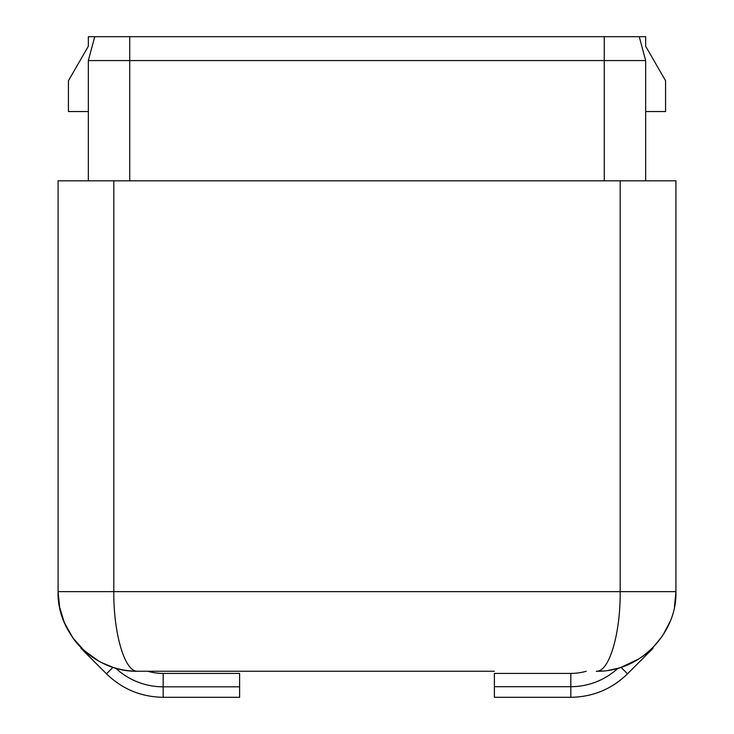 <?xml version="1.0" encoding="UTF-8"?>
<svg xmlns="http://www.w3.org/2000/svg" width="734" height="734" viewBox="0 0 734 734"><rect width="100%" height="100%" fill="white"/><g stroke="black" fill="none" stroke-linecap="round" stroke-linejoin="round"><path stroke-width="1.1" d="M620.184 180.812L113.816 180.812L113.816 591.641L620.184 591.641L620.184 180.812L675.922 180.812L675.922 591.641C677.216 632.589 640.323 672.225 596.302 671.252L602.192 671.041M113.816 180.812L58.078 180.812L58.078 591.641C56.784 632.589 93.677 672.225 137.698 671.252L494.386 671.252M622.414 666.848L638.369 659.233M641.846 656.948L642.837 656.242M644.865 654.728L652.37 648.168M615.431 668.922L613.174 669.445M598.972 671.215L599.816 671.179M611.248 669.839L612.174 669.656M612.762 669.536L614.909 669.05M650.186 650.251L648.865 651.434M647.223 652.838L644.645 654.902M635.194 661.114L631.69 662.958M632.424 662.591L630.965 663.316M626.955 665.114L626.478 665.316M624.331 666.16L626.166 665.444M637.002 660.068L639.039 658.811M649.324 651.03L649.819 650.59M649.251 651.095L652.599 647.938L653.003 648.333L627.524 673.812C611.734 689.143 592.833 696.979 570.823 697.3L570.823 686.685A69.565 69.565 0 0 0 618 668.243L609.926 670.078M638.984 658.848L621.028 667.316L627.524 673.812C611.725 689.143 592.833 696.979 570.823 697.3L494.386 697.3L494.386 673.417L570.823 673.417L494.386 673.417M58.894 602.999L58.078 591.641L113.816 591.641C113.421 632.589 124.496 672.225 137.698 671.252L239.614 671.252M98.741 661.068L84.199 650.599L73.015 638.057L64.28 622.45L59.683 607.541L58.078 591.641C57.784 607.431 62.729 622.863 72.923 637.929C77.584 644.819 84.373 651.425 93.31 657.728C106.916 666.692 121.706 671.197 137.698 671.252L147.736 671.252A56.298 56.298 0 0 0 163.177 673.417L239.614 673.417L239.614 697.3L163.177 697.3C141.167 696.979 122.275 689.143 106.476 673.812C122.266 689.143 141.167 696.979 163.177 697.3L163.177 686.831L239.614 686.831M122.128 669.72L119.036 669.041M84.171 650.581L81.401 647.938L80.997 648.333L106.476 673.812L112.972 667.316L101.723 662.664M99.209 661.334L96.026 659.481M92.502 657.187L90.365 655.655M137.698 671.252L131.725 671.032M71.849 636.387L70.914 634.974M63.867 621.432L59.518 606.715M82.07 648.599L89.511 655.012M93.98 658.178L95.044 658.866M99.595 661.545L104.953 664.206M111.559 666.839L101.907 662.756M101.641 662.628L100.604 662.086M98.466 660.921L94.723 658.664M92.044 656.866L89.998 655.389M118.422 668.885L119.596 669.169M122.018 669.692L122.743 669.839M129.964 670.876L133.762 671.16M134.138 671.179L133.157 671.124M120.477 669.371L119.018 669.032M86.74 652.81L89.172 654.756M91.346 656.37L94.246 658.352M97.09 660.123L99.732 661.618M101.485 662.545L102.283 662.949M104.99 664.224L106.788 665.013M115.678 668.151A69.721 69.721 0 0 0 163.177 686.831L163.177 673.417L239.614 673.417M674.482 606.715L675.922 591.641L620.184 591.641C620.579 632.589 609.504 672.225 596.302 671.252M586.264 671.252A56.298 56.298 0 0 1 570.823 673.417L570.823 686.685L494.386 686.685M645.663 111.54L665.564 111.54L665.564 80.731L645.663 46.251L645.663 36.7L604.265 36.7L604.265 60.583L88.337 60.583L88.337 180.812M129.734 180.812L129.734 36.7L604.265 36.7M129.734 36.7L88.337 36.7L88.337 46.251L68.436 80.731L68.436 111.54L88.337 111.54M645.663 180.812L645.663 60.583L639.259 36.7M94.741 36.7L88.337 60.583M645.663 60.583L604.265 60.583L604.265 180.812M596.43 671.252L602.504 671.014M608.477 670.316L612.202 669.656M614.578 669.133L616.147 668.747M618 668.243L619.267 667.876M628.157 664.6L630.148 663.701M630.258 663.655L631.084 663.261M635.589 660.884L638.653 659.059M642.057 656.792L643.993 655.389M652.599 647.938L662.141 636.396M663.086 634.974L670.133 621.432M98.962 661.196L103.751 663.655M103.925 663.738L105.806 664.591"/></g></svg>
